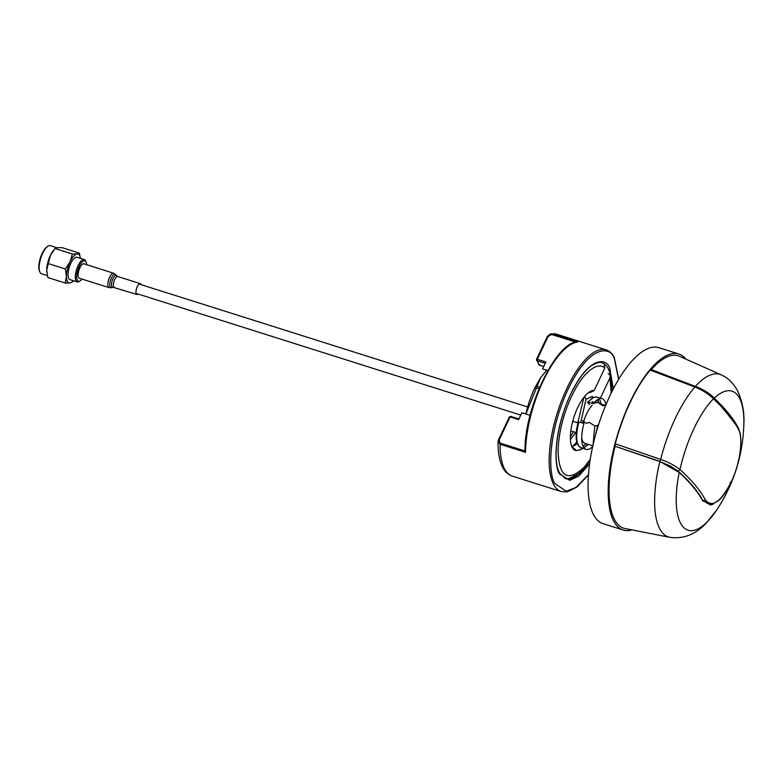 <?xml version="1.0" encoding="UTF-8"?>
<svg xmlns="http://www.w3.org/2000/svg" width="783" height="783" viewBox="0 0 783 783"><rect width="100%" height="100%" fill="white"/><g stroke="black" fill="none" stroke-linecap="round" stroke-linejoin="round"><path stroke-width="1.17" d="M680.535 523.132A72.927 26.965 -72.4 0 1 679.194 472.472L660.304 461.745L615.086 446.281A90.407 33.424 107.6 0 0 614.42 519.423A90.407 33.424 107.6 0 0 625.108 528.554L669.759 537.314A85.288 31.535 -72.4 0 1 659.678 528.701A85.288 31.535 -72.4 0 1 659.844 461.579L670.591 466.208L678.009 471.102A3.024 1.997 -48 0 0 680.006 469.546A74.082 27.385 -72.4 0 1 713.43 398.841A3.024 1.987 -47 0 0 713.059 397.02L713.059 397.02A3.024 1.987 -47 0 0 713.039 397.01L714.36 398.067A72.927 26.965 -72.4 0 1 739.573 398.244A72.927 26.965 -72.4 0 1 743.85 424.464L743.85 424.464C742.852 455.422 733.857 483.855 716.876 509.753L716.876 509.753A72.927 26.965 -72.4 0 1 680.535 523.132M713.059 397.02L695.686 386.499A3.024 0.842 110.8 0 1 695.774 386.557L695.412 386.332A85.288 31.535 -72.4 0 1 721.153 374.832L679.595 356.314A90.407 33.424 107.6 0 0 651.339 369.586L695.324 386.391M695.314 386.381L651.339 369.586M659.883 461.334L615.086 446.281M737.782 427.126L717.492 401.278C726.937 410.625 733.828 419.414 738.163 427.655L738.163 427.655A3.024 2.643 152.4 0 1 738.389 429.221C743.596 438.255 740.082 463.683 731.077 482.211C720.429 502.51 711.786 508.294 705.14 499.554C700.374 490.422 691.996 480.419 680.006 469.546C674.995 465.601 668.545 462.224 660.676 459.396A3.024 0.803 108.8 0 0 660.353 461.5L660.304 461.745M695.872 386.508C702.703 389.229 708.409 392.655 713 396.805L736.451 424.572M713.039 504.36L702.703 500.924C698.25 492.341 690.41 482.857 679.194 472.472L677.794 471.297M738.389 429.221C733.622 420.089 725.303 409.959 713.43 398.841C708.772 394.084 702.586 390.14 694.893 387.017L650.135 370.075A91.552 33.845 107.6 0 0 615.272 443.844L660.676 459.396A86.345 31.927 -72.4 0 1 694.893 387.017A3.024 0.842 110.8 0 1 695.686 386.499L651.104 369.586L650.135 370.075M615.105 446.016L615.272 443.844M713.039 397.01L705.865 391.608M631.891 529.885A92.296 34.129 -72.4 0 1 623.18 530.013A92.296 34.129 -72.4 0 1 613.657 521.047A92.296 34.129 -72.4 0 1 623.865 416.448A92.296 34.129 -72.4 0 1 678.851 354.014A92.296 34.129 -72.4 0 1 685.908 359.123M623.18 530.013L603.076 523.651A92.296 34.129 -72.4 0 1 593.553 514.685A92.296 34.129 -72.4 0 1 603.762 410.086A92.296 34.129 -72.4 0 1 658.748 347.652L678.851 354.014M598.349 425.443L594.796 425.972L593.054 444.95M595.883 433.762L597.781 425.071L595.794 434.076M594.796 425.972L589.335 422.399L586.389 423.309L582.542 420.794L583.952 423.476L578.931 421.929A26.495 9.797 -72.4 0 0 580.947 447.641L585.968 449.334A26.602 9.836 107.6 0 0 592.672 446.643M583.952 423.476A26.602 9.836 107.6 0 0 585.968 449.334M582.992 446.153L586.545 443.834M599.308 403.382L597.752 399.496M587.563 402.168L593.994 397.157L596.93 397.108A26.495 9.797 -72.4 0 0 588.268 402.168L593.289 403.715L592.163 401.552L594.63 403.206L597.742 402.345L603.037 405.868L606.15 405.007M605.954 404.664A26.602 9.836 107.6 0 0 604.819 401.219A26.602 9.836 107.6 0 0 602.01 398.616A26.602 9.836 107.6 0 0 594.033 402.814M587.573 402.403L589.589 404.674M592.085 405.477A21.18 7.83 107.6 0 0 583.668 421.528M583.404 422.438A21.18 7.83 107.6 0 0 583.188 423.241M581.72 437.462A21.18 7.83 107.6 0 0 582.797 441.279A21.18 7.83 107.6 0 0 584.979 443.344L592.858 445.83M547.474 336.338L550.655 333.832L552.24 333.92L577.717 341.985A74.326 27.483 107.6 0 0 543.187 380.978A74.326 27.483 107.6 0 0 525.559 452.32L500.092 444.264L498.076 441.358L498.487 439.811L498.066 441.358C497.88 452.212 499.407 460.874 502.666 467.343C504.771 471.611 507.932 474.518 512.151 476.044A74.326 27.483 107.6 0 1 504.487 468.821A74.326 27.483 107.6 0 1 500.092 444.264L499.26 439.801L498.487 439.811L509.312 417.104M547.836 370.545L542.599 368.891L545.868 361.981L537.314 359.28L537.118 360.738A1.135 0.989 152.4 0 1 536.57 359.456L537.314 359.28L548.129 336.406L547.376 336.582M550.723 333.822L547.356 336.416L536.551 359.28L538.87 364.702A1.135 0.989 -27.6 0 0 539.418 365.152L537.118 360.738L545.232 363.312M548.129 336.406L551.721 334.517L575.945 342.181M588.473 474.841L576.983 487.055L567.146 491.881L561.245 491.577A74.326 27.483 -72.4 0 1 553.581 484.354A74.326 27.483 -72.4 0 1 561.793 400.113A74.326 27.483 -72.4 0 1 606.081 349.835L556.987 334.312A74.326 27.483 107.6 0 0 552.24 333.92L551.721 334.517M577.717 341.985L576.317 342.298M525.559 452.32L525.09 450.342L524.953 450.959L500.357 443.178M510.78 416.458L510.066 416.938L518.61 419.639L521.879 412.729L530.12 415.333M582.669 448.219L581.055 449.403L576.572 450.616A30.831 11.402 -72.4 0 1 570.983 429.671A30.831 11.402 -72.4 0 1 584.5 396.658C588.062 392.244 591.292 390.208 594.16 390.57L604.828 368C599.984 363.792 593.377 366.111 585.018 374.949C570.484 391.441 558.602 424.288 558.083 451.125C559.033 477.19 567.783 482.504 584.324 467.099L590.304 459.161M604.828 368L604.202 364.291M608.185 373.491L610.231 375.615L609.977 377.846L600.385 398.136M611.21 393.066L609.977 377.846M598.183 400.182L595.129 401.64M577.286 443.618L571.805 446.584M586.036 443.677L584.813 445.233M582.209 448.062L579.968 450M589.932 391.617L590.265 392.479L588.297 392.743M571.727 446.408L576.572 450.616M590.304 392.489L594.16 390.57M540.505 377.856L525.902 414.001A44.611 16.492 -72.4 0 1 534.985 387.614L540.505 377.856L546.71 370.193M583.883 397.402L577.795 422.81M573.489 431.766L570.376 436.757M570.415 439.459L575.72 432.47M580.751 422.487L585.958 399.34L580.78 422.497M575.759 432.48L570.415 439.508M592.76 397.637L592.281 396.345L592.33 397.862M591.791 405.379L591.723 405.868M576.797 442.092L572.823 446.3M592.281 396.345L585.958 399.34M571.796 446.574L577.277 443.589M585.919 399.33L584.813 396.257M84.27 259.584L76.998 257.284A11.706 4.326 107.6 0 0 71.233 262.53A11.706 4.326 107.6 0 0 68.043 274.588A11.706 4.326 107.6 0 0 69.941 279.609L77.214 281.909A11.706 4.326 -72.4 0 1 75.315 276.888A11.706 4.326 -72.4 0 1 78.506 264.83A11.706 4.326 -72.4 0 1 84.27 259.584A11.706 4.326 -72.4 0 1 85.621 261.023L86.091 262.119A10.727 3.964 -72.4 0 1 86.58 264.654M82.009 279.081A10.727 3.964 -72.4 0 1 80.15 280.882A10.727 3.964 -72.4 0 1 76.636 276.653A10.727 3.964 -72.4 0 1 80.532 263.94A10.727 3.964 -72.4 0 1 86.091 262.119M73.338 280.686L72.173 282.115L69.883 282.947L65.204 283.025L66.457 276.389L65.312 268.98L70.039 261.884L72.379 254.025L77.057 253.946A15.131 5.598 107.6 0 1 80.385 258.351L79.347 253.105L77.057 253.946A15.131 5.598 107.6 0 0 73.563 256.286A15.131 5.598 107.6 0 0 70.039 261.884A15.131 5.598 107.6 0 0 66.457 276.389A15.131 5.598 107.6 0 0 69.883 282.947A15.131 5.598 107.6 0 0 73.318 280.676M56.963 247.751L50.445 245.686A14.75 5.452 107.6 0 0 48.008 246.195A14.75 5.452 107.6 0 0 46.08 247.898A14.75 5.452 107.6 0 0 39.15 267.492A14.75 5.452 107.6 0 0 39.845 272.004A14.75 5.452 107.6 0 0 41.548 273.825L47.371 275.665M48.008 246.195L47.234 246.684A13.996 5.178 107.6 0 0 45.404 248.289A13.996 5.178 107.6 0 0 39.483 271.163L39.845 272.004M79.347 253.105L61.994 247.614L57.316 247.702L55.025 248.534L50.298 255.64L46.706 270.135A15.131 5.598 107.6 0 0 46.745 271.486A15.131 5.598 107.6 0 0 46.765 271.74M54.203 249.532L53.352 250.589A15.131 5.598 107.6 0 0 50.298 255.64A15.131 5.598 107.6 0 0 46.706 270.135L47.851 277.544L65.204 283.025M80.15 280.882L79.152 281.508A11.706 4.326 -72.4 0 1 77.214 281.909M65.312 268.98L47.959 263.499M72.379 254.025L55.025 248.534M141.067 284.669A5.677 2.095 107.6 0 0 140.294 283.632A5.677 2.095 107.6 0 0 139.1 284.014A5.677 2.095 107.6 0 0 136.213 289.788A5.677 2.095 107.6 0 0 136.868 294.447A5.677 2.095 107.6 0 0 138.062 294.075A5.677 2.095 107.6 0 0 138.102 294.046M109.043 287.635A7.566 2.799 107.6 0 1 108.171 281.42A7.566 2.799 107.6 0 1 112.018 273.707A7.566 2.799 107.6 0 1 113.604 273.208L83.898 263.812A7.566 2.799 107.6 0 0 82.303 264.311A7.566 2.799 107.6 0 0 78.457 272.024A7.566 2.799 107.6 0 0 79.337 278.239L109.043 287.635L111.499 287.684A7.057 2.613 107.6 0 1 109.914 282.653A7.057 2.613 107.6 0 1 113.643 274.686A7.057 2.613 107.6 0 1 115.649 274.579L116.667 275.802A6.186 2.28 107.6 0 0 114.915 275.9A6.186 2.28 107.6 0 0 111.646 282.869A6.186 2.28 107.6 0 0 113.036 287.273L136.868 294.447M717.492 401.278L714.409 398.293M679.429 472.296C690.479 482.465 698.328 491.959 702.968 500.777L710.719 505.084L718.657 500.572C723.169 496.344 727.299 490.266 731.048 482.348C735.423 473.157 738.457 463.066 740.15 452.075C741.227 444.362 741.139 437.814 739.896 432.422L738.163 427.655M705.14 499.554A3.024 2.643 152.4 0 1 702.968 500.777L702.703 500.924M731.077 482.211L730.128 482.612M588.229 444.372A26.495 9.797 -72.4 0 1 583.756 447.553M599.171 398.801A26.495 9.797 -72.4 0 1 599.729 399.702A26.495 9.797 -72.4 0 1 601.011 403.979M588.493 474.586L576.19 487.29L566.305 491.274L555.039 483.698C549 476.935 546.368 436.092 568.076 389.268C590.225 343.306 610.632 346.536 614.293 358.35L618.599 379.403M613.353 388.808L609.703 368.069C606.61 358.085 589.364 355.355 570.65 394.192C552.309 433.753 554.53 468.263 559.63 473.979L569.711 480.341L578.637 476.172L589.609 463.879M590.118 460.365A60.712 22.453 -72.4 0 1 565.355 478.589L559.639 473.138C551.33 459.22 558.308 415.812 573.792 388.162C580.164 376.515 586.526 368.695 592.888 364.712C597.83 362.392 600.855 361.766 601.97 362.823A60.712 22.453 -72.4 0 1 608.234 368.715A60.712 22.453 -72.4 0 1 611.748 391.97M539.673 365.25L543.725 366.513M499.26 439.801L510.066 416.938L509.293 416.938L510.663 416.341L518.933 418.954M536.737 386.303L539.624 387.213M538.929 388.857L535.973 387.928M116.667 275.802L117.734 276.497A5.677 2.095 107.6 0 0 116.54 276.879A5.677 2.095 107.6 0 0 113.652 282.653A5.677 2.095 107.6 0 0 114.308 287.312M669.759 537.314C683.5 539.223 695.725 534.427 706.432 522.936L716.876 509.753M721.153 374.832C727.71 377.572 733.191 382.897 737.596 390.795C742.509 401.571 744.594 412.798 743.85 424.464M737.743 427.058C733.602 419.159 726.849 410.576 717.502 401.297M580.947 447.641L578.568 445.919C575.427 440.976 575.309 432.999 578.197 421.978M596.93 397.108L602.01 398.616M605.142 405.281L599.484 403.49M139.071 284.033L527.644 406.954M572.745 421.215L577.962 422.869M136.105 293.419L520.764 415.088M570.807 430.924L576.268 432.647M618.727 379.187L614.293 357.508C612.228 353.515 609.487 350.96 606.081 349.835M538.87 364.702L543.696 366.571M550.655 333.822L556.987 334.312M577.1 341.965C556.067 342.2 524.404 407.874 524.953 450.891M561.245 491.577L512.151 476.044M565.903 478.746L569.153 478.491L578.383 473.784L583.805 468.537L590.157 460.12M611.64 392.195L610.231 375.615M575.123 445.194L574.428 445.625M117.734 276.497L140.294 283.632M113.604 273.208L115.649 274.579M113.036 287.273L111.499 287.684"/></g></svg>
